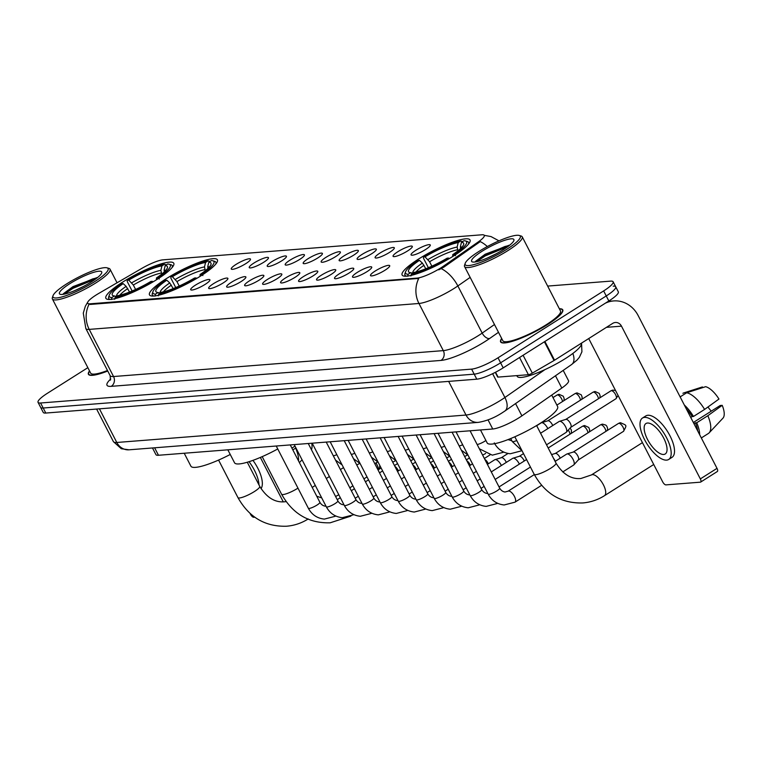 <?xml version="1.0" encoding="UTF-8"?>
<svg xmlns="http://www.w3.org/2000/svg" width="761" height="761" viewBox="0 0 761 761"><rect width="100%" height="100%" fill="white"/><g stroke="black" fill="none" stroke-linecap="round" stroke-linejoin="round"><path stroke-width="1.14" d="M200.647 276.005A38.212 7.353 -27.3 0 0 217.399 259.824A38.212 7.353 -27.3 0 0 166.24 278.707A38.212 7.353 -27.3 0 0 149.489 294.878A38.212 7.353 -27.3 0 0 200.647 276.005M157.023 279.43A38.212 7.353 -27.3 0 0 173.774 263.258A38.212 7.353 -27.3 0 0 122.626 282.131A38.212 7.353 -27.3 0 0 105.874 298.302A38.212 7.353 -27.3 0 0 157.023 279.43M453.28 256.153A38.212 7.353 -27.3 0 0 470.032 239.972A38.212 7.353 -27.3 0 0 418.873 258.854A38.212 7.353 -27.3 0 0 402.122 275.025A38.212 7.353 -27.3 0 0 453.28 256.153M415.801 250.312A10.816 2.083 152.7 0 1 425.561 245.508A10.816 2.083 152.7 0 1 430.326 245.223A10.816 2.083 152.7 0 1 425.542 249.541A10.816 2.083 152.7 0 1 411.235 255.068A10.816 2.083 152.7 0 1 415.801 250.312M397.822 251.72A10.816 2.083 152.7 0 1 407.573 246.925A10.816 2.083 152.7 0 1 412.348 246.631A10.816 2.083 152.7 0 1 407.554 250.959A10.816 2.083 152.7 0 1 393.256 256.486A10.816 2.083 152.7 0 1 397.822 251.72M379.844 253.137A10.816 2.083 152.7 0 1 389.594 248.333A10.816 2.083 152.7 0 1 394.36 248.048A10.816 2.083 152.7 0 1 389.575 252.367A10.816 2.083 152.7 0 1 375.278 257.893A10.816 2.083 152.7 0 1 379.844 253.137M361.856 254.545A10.816 2.083 152.7 0 1 371.615 249.751A10.816 2.083 152.7 0 1 376.381 249.456A10.816 2.083 152.7 0 1 371.596 253.784A10.816 2.083 152.7 0 1 357.299 259.311A10.816 2.083 152.7 0 1 361.856 254.545M343.877 255.962A10.816 2.083 152.7 0 1 353.637 251.159A10.816 2.083 152.7 0 1 358.402 250.873A10.816 2.083 152.7 0 1 353.618 255.192A10.816 2.083 152.7 0 1 339.32 260.719A10.816 2.083 152.7 0 1 343.877 255.962M325.898 257.37A10.816 2.083 152.7 0 1 335.658 252.576A10.816 2.083 152.7 0 1 340.424 252.281A10.816 2.083 152.7 0 1 335.639 256.609A10.816 2.083 152.7 0 1 321.342 262.136A10.816 2.083 152.7 0 1 325.898 257.37M307.92 258.788A10.816 2.083 152.7 0 1 317.679 253.984A10.816 2.083 152.7 0 1 322.445 253.698A10.816 2.083 152.7 0 1 317.66 258.017A10.816 2.083 152.7 0 1 303.354 263.544A10.816 2.083 152.7 0 1 307.92 258.788M289.941 260.195A10.816 2.083 152.7 0 1 299.691 255.401A10.816 2.083 152.7 0 1 304.467 255.106A10.816 2.083 152.7 0 1 299.672 259.434A10.816 2.083 152.7 0 1 285.375 264.961A10.816 2.083 152.7 0 1 289.941 260.195M271.962 261.613A10.816 2.083 152.7 0 1 281.713 256.809A10.816 2.083 152.7 0 1 286.478 256.524A10.816 2.083 152.7 0 1 281.694 260.842A10.816 2.083 152.7 0 1 267.396 266.369A10.816 2.083 152.7 0 1 271.962 261.613M253.974 263.021A10.816 2.083 152.7 0 1 263.734 258.226A10.816 2.083 152.7 0 1 268.5 257.931A10.816 2.083 152.7 0 1 263.715 262.26A10.816 2.083 152.7 0 1 249.418 267.786A10.816 2.083 152.7 0 1 253.974 263.021M235.996 264.438A10.816 2.083 152.7 0 1 245.755 259.634A10.816 2.083 152.7 0 1 250.521 259.349A10.816 2.083 152.7 0 1 245.736 263.667A10.816 2.083 152.7 0 1 231.439 269.194A10.816 2.083 152.7 0 1 235.996 264.438M375.23 271.011A10.816 2.083 152.7 0 1 384.99 266.207A10.816 2.083 152.7 0 1 389.756 265.912A10.816 2.083 152.7 0 1 384.971 270.241A10.816 2.083 152.7 0 1 370.674 275.767A10.816 2.083 152.7 0 1 375.23 271.011M357.251 272.419A10.816 2.083 152.7 0 1 367.011 267.625A10.816 2.083 152.7 0 1 371.777 267.33A10.816 2.083 152.7 0 1 366.992 271.658A10.816 2.083 152.7 0 1 352.685 277.175A10.816 2.083 152.7 0 1 357.251 272.419M339.273 273.836A10.816 2.083 152.7 0 1 349.023 269.033A10.816 2.083 152.7 0 1 353.798 268.747A10.816 2.083 152.7 0 1 349.004 273.066A10.816 2.083 152.7 0 1 334.707 278.593A10.816 2.083 152.7 0 1 339.273 273.836M321.294 275.244A10.816 2.083 152.7 0 1 331.045 270.45A10.816 2.083 152.7 0 1 335.81 270.155A10.816 2.083 152.7 0 1 331.025 274.483A10.816 2.083 152.7 0 1 316.728 280.01A10.816 2.083 152.7 0 1 321.294 275.244M303.306 276.662A10.816 2.083 152.7 0 1 313.066 271.858A10.816 2.083 152.7 0 1 317.832 271.572A10.816 2.083 152.7 0 1 313.047 275.891A10.816 2.083 152.7 0 1 298.75 281.418A10.816 2.083 152.7 0 1 303.306 276.662M285.327 278.069A10.816 2.083 152.7 0 1 295.087 273.275A10.816 2.083 152.7 0 1 299.853 272.98A10.816 2.083 152.7 0 1 295.068 277.308A10.816 2.083 152.7 0 1 280.771 282.835A10.816 2.083 152.7 0 1 285.327 278.069M267.349 279.487A10.816 2.083 152.7 0 1 277.109 274.683A10.816 2.083 152.7 0 1 281.874 274.398A10.816 2.083 152.7 0 1 277.09 278.716A10.816 2.083 152.7 0 1 262.792 284.243A10.816 2.083 152.7 0 1 267.349 279.487M249.37 280.895A10.816 2.083 152.7 0 1 259.13 276.1A10.816 2.083 152.7 0 1 263.896 275.805A10.816 2.083 152.7 0 1 259.111 280.134A10.816 2.083 152.7 0 1 244.804 285.66A10.816 2.083 152.7 0 1 249.37 280.895M231.392 282.312A10.816 2.083 152.7 0 1 241.142 277.508A10.816 2.083 152.7 0 1 245.917 277.223A10.816 2.083 152.7 0 1 241.123 281.541A10.816 2.083 152.7 0 1 226.826 287.068A10.816 2.083 152.7 0 1 231.392 282.312M213.413 283.72A10.816 2.083 152.7 0 1 223.163 278.926A10.816 2.083 152.7 0 1 227.929 278.631A10.816 2.083 152.7 0 1 223.144 282.959A10.816 2.083 152.7 0 1 208.847 288.486A10.816 2.083 152.7 0 1 213.413 283.72M195.425 285.137A10.816 2.083 152.7 0 1 205.185 280.333A10.816 2.083 152.7 0 1 209.95 280.048A10.816 2.083 152.7 0 1 205.166 284.367A10.816 2.083 152.7 0 1 190.868 289.893A10.816 2.083 152.7 0 1 195.425 285.137M563.207 370.388L568.543 380.728A21.631 4.166 152.7 0 1 561.808 388.053L521.913 415.858A21.631 4.166 152.7 0 1 519.164 417.675A21.631 4.166 152.7 0 1 492.748 429.004L158.469 455.268A21.631 4.166 152.7 0 1 155.929 454.631L152.485 447.972M443.302 266.274A19.463 3.748 152.7 0 1 440.828 267.92A19.463 3.748 152.7 0 1 417.057 278.107L89.903 303.82A19.463 3.748 152.7 0 1 87.62 303.239A19.463 3.748 152.7 0 1 98.892 293.337L141.822 268.386A19.463 3.748 152.7 0 1 162.854 259.853L481.989 234.778A19.463 3.748 152.7 0 1 484.281 235.358A19.463 3.748 152.7 0 1 478.222 241.95L443.302 266.274L443.777 267.187L438.774 269.841M501.699 338.512A34.968 6.735 -27.3 0 0 500.614 341.908A34.968 6.735 -27.3 0 0 547.425 324.633A34.968 6.735 -27.3 0 0 562.75 309.832A34.968 6.735 -27.3 0 0 559.354 308.757M470.146 277.385L457.846 285.946A28.832 5.555 152.7 0 1 454.184 288.381A28.832 5.555 152.7 0 1 418.959 303.477A25.227 22.516 -94.5 0 1 418.788 278.412L90.226 304.438L87.715 303.42M87.848 367.677L47.534 393.199A21.631 4.166 -27.3 0 0 38.05 402.35L40.647 407.382A21.631 4.166 -27.3 0 0 43.187 408.02L474.189 374.155A21.631 4.166 -27.3 0 0 500.605 362.826L606.241 295.953A21.631 4.166 -27.3 0 0 615.725 286.802A21.631 4.166 -27.3 0 0 613.185 286.155M487.344 246.535A25.227 14.059 -124.9 0 0 480.258 241.598L443.777 267.187M89.522 370.902A34.968 6.735 -27.3 0 0 88.428 374.288A34.968 6.735 -27.3 0 0 107.758 371.016M38.05 402.35A21.631 4.166 -27.3 0 0 40.59 402.997L471.601 369.123A21.631 4.166 -27.3 0 0 498.017 357.803L603.644 290.921A21.631 4.166 -27.3 0 0 613.128 281.77A21.631 4.166 -27.3 0 0 610.588 281.132L547.654 286.079M608.838 300.985A21.631 4.166 -27.3 0 0 618.322 291.824L615.725 286.802A21.631 4.166 -27.3 0 1 606.241 295.953L500.605 362.826A21.631 4.166 -27.3 0 1 474.189 374.155L43.187 408.02A21.631 4.166 -27.3 0 1 40.647 407.382L43.244 412.414A21.631 4.166 -27.3 0 0 45.784 413.052L476.786 379.178A21.631 4.166 -27.3 0 0 503.202 367.858L608.838 300.985L603.644 290.921M495.563 372.224L498.075 377.095L528.419 374.707L519.544 357.508M605.328 303.201A28.832 25.731 -94.5 0 1 613.67 300.928A28.832 25.731 -94.5 0 1 638.175 315.596L717.014 468.348A3.605 1.474 57.7 0 1 717.319 471.525A3.605 1.474 57.7 0 1 717.014 471.62M588.719 338.559L662.688 481.865A3.605 1.474 -122.3 0 0 665.932 484.881L700.339 482.179A3.605 1.474 -122.3 0 0 700.643 482.084A3.605 1.474 -122.3 0 0 700.339 478.907L621.49 326.155A7.21 6.43 85.5 0 0 615.364 322.483A7.21 6.43 85.5 0 0 612.691 323.387L554.55 360.191A3.605 0.694 152.7 0 1 554.046 360.495L532.32 373.128A3.605 0.694 152.7 0 1 528.419 374.707M498.075 377.095A3.605 0.694 152.7 0 1 497.656 376.99L495.268 372.376M663.706 454.469A18.026 7.363 -122.3 0 0 665.238 453.975A18.026 7.363 -122.3 0 0 662.802 436.453A18.026 7.363 -122.3 0 0 647.487 423.03A18.026 7.363 -122.3 0 0 645.956 423.525A18.026 7.363 -122.3 0 0 648.391 441.047A18.026 7.363 -122.3 0 0 663.706 454.469M701.328 437.955L708.348 433.504A23.791 9.722 -122.3 0 0 709.138 432.857L722.95 418.17A18.74 7.658 -122.3 0 0 722.208 405.337L720.21 405.499L693.347 422.498M668.71 459.463L672.039 457.342A24.514 10.017 -122.3 0 0 668.729 433.504A24.514 10.017 -122.3 0 0 647.896 415.268A24.514 10.017 -122.3 0 0 645.823 415.925L642.484 418.036A24.514 10.017 -122.3 0 0 645.794 441.875A24.514 10.017 -122.3 0 0 666.626 460.12A24.514 10.017 -122.3 0 0 668.71 459.463A24.514 10.017 -122.3 0 0 665.399 435.615A24.514 10.017 -122.3 0 0 644.567 417.38A24.514 10.017 -122.3 0 0 642.484 418.036M680.144 396.9L686.66 392.771L705.647 386.683A18.74 7.658 -122.3 0 1 718.964 399.049L704.591 409.428L693.471 416.467L692.158 416.571A20.908 8.542 -122.3 0 0 686.279 408.8M693.471 416.467A23.791 9.722 -122.3 0 0 684.329 405.014M704.591 409.428A23.791 9.722 -122.3 0 0 686.66 392.771M683.416 393.028L682.902 393.304A23.791 9.722 -122.3 0 1 683.416 393.028L702.403 386.94L702.745 387.606M707.977 406.983A14.421 5.888 -122.3 0 0 711.316 411.13M697.694 430.916A20.908 8.542 -122.3 0 0 695.402 422.859L696.715 422.755L707.835 415.715L722.208 405.337M693.994 423.753L695.402 422.859M692.158 416.571L690.75 417.466M699.644 434.702A23.791 9.722 -122.3 0 0 696.715 422.755M709.138 432.857A23.791 9.722 -122.3 0 0 707.835 415.715M478.793 251.53A31.001 5.964 -27.3 0 0 465.199 263.335A31.001 5.964 -27.3 0 0 477.794 263.411A31.001 5.964 -27.3 0 0 506.702 249.332A31.001 5.964 -27.3 0 0 519.221 235.453A31.001 5.964 -27.3 0 0 478.793 251.53M465.199 263.335L464.562 265.189A32.438 6.25 -27.3 0 0 464.571 266.569A32.438 6.25 -27.3 0 0 507.996 250.54A32.438 6.25 -27.3 0 0 522.227 236.814A32.438 6.25 -27.3 0 0 521.104 236.015L519.221 235.453M464.571 266.569L502.85 340.747A32.438 6.25 -27.3 0 0 546.284 324.719A32.438 6.25 -27.3 0 0 560.505 310.992L522.227 236.814M501.794 338.683A34.606 6.659 -27.3 0 0 500.928 341.737A34.606 6.659 -27.3 0 0 547.264 324.643A34.606 6.659 -27.3 0 0 562.427 309.993A34.606 6.659 -27.3 0 0 559.449 308.928M516.795 375.62L517.176 376.343A36.043 6.944 -27.3 0 0 565.433 358.536A36.043 6.944 -27.3 0 0 581.242 343.297M487.696 257.893L496.067 253.86M503.459 249.589A23.791 4.576 -27.3 0 0 513.894 240.524A23.791 4.576 -27.3 0 0 504.21 240.476A23.791 4.576 -27.3 0 0 482.036 251.273A23.791 4.576 -27.3 0 0 472.419 261.927A23.791 4.576 -27.3 0 0 503.459 249.589M509.423 245.128L485.185 254.212L475.549 261.327M476.51 261.727L485.28 255.877L507.825 246.621M475.302 261.755L484.881 255.087L505 246.478L509.366 245.442M428.376 267.71L423.497 258.255L423.497 256.952A34.312 6.611 -27.3 0 1 460.776 240.971L458.198 242.597A31.001 5.964 -27.3 0 0 424.999 256.828L429.575 261.746L431.868 266.179M457.979 250.807L457.133 247.059L458.198 242.597M480.476 429.965L487.154 442.902A39.648 7.629 -27.3 0 0 540.234 423.316A39.648 7.629 -27.3 0 0 557.623 406.526L551.715 395.092M425.818 268.757L422.393 263.087L419.435 260.348L417.932 260.471A34.312 6.611 -27.3 0 0 405.584 271.782L404.947 273.637A35.757 6.887 -27.3 0 0 404.957 275.159A35.757 6.887 -27.3 0 0 406.659 276.148M460.776 240.971L462.593 241.618M468.319 244.329A35.757 6.887 -27.3 0 0 468.5 242.359A35.757 6.887 -27.3 0 0 467.264 241.475L465.39 240.914A34.312 6.611 -27.3 0 0 464.02 240.714L461.442 242.34L460.376 246.802L460.7 249.541M405.584 271.782A34.312 6.611 -27.3 0 0 408.134 274.293L407.668 276.253M455.525 255.744L454.222 254.535A34.312 6.611 -27.3 0 0 465.39 240.914M419.435 260.348A31.001 5.964 -27.3 0 0 409.608 272.486A31.001 5.964 -27.3 0 0 410.712 272.657L408.134 274.293M424.999 256.828L423.497 256.952M454.222 254.535L452.719 254.65A31.001 5.964 -27.3 0 0 463.63 244.604A31.001 5.964 -27.3 0 0 461.442 242.34M410.712 272.657L412.624 273.256M452.709 256.505L452.719 254.65M449.266 258.607L448.667 258.055A34.312 6.611 -27.3 0 1 411.387 274.036L410.911 275.996M411.387 274.036L413.955 272.409A31.001 5.964 -27.3 0 0 447.164 258.169L448.667 258.055M175.743 287.563L170.854 278.107L170.864 276.804A34.312 6.611 -27.3 0 1 208.143 260.823L205.565 262.45A31.001 5.964 -27.3 0 0 172.367 276.681L176.942 281.599L179.235 286.031M205.346 270.659L204.5 266.911L205.565 262.45M227.843 449.818L234.521 462.755A39.648 7.629 -27.3 0 0 277.746 448.961M173.185 288.609L169.76 282.94L166.802 280.2L165.299 280.324A34.312 6.611 -27.3 0 0 152.951 291.634L152.314 293.489A35.757 6.887 -27.3 0 0 152.324 295.011A35.757 6.887 -27.3 0 0 154.026 296M208.143 260.823L209.96 261.47M215.686 264.181A35.757 6.887 -27.3 0 0 215.867 262.212A35.757 6.887 -27.3 0 0 214.631 261.327L212.757 260.766A34.312 6.611 -27.3 0 0 211.387 260.566L208.809 262.193L207.743 266.654L208.067 269.394M152.951 291.634A34.312 6.611 -27.3 0 0 155.501 294.146L155.035 296.105M202.892 275.587L201.589 274.388A34.312 6.611 -27.3 0 0 212.757 260.766M166.802 280.2A31.001 5.964 -27.3 0 0 156.975 292.338A31.001 5.964 -27.3 0 0 158.079 292.509L155.501 294.146M172.367 276.681L170.864 276.804M201.589 274.388L200.086 274.502A31.001 5.964 -27.3 0 0 210.997 264.447A31.001 5.964 -27.3 0 0 208.809 262.193M158.079 292.509L159.991 293.099M200.076 276.357L200.086 274.502M196.633 278.459L196.034 277.908A34.312 6.611 -27.3 0 1 158.754 293.889L158.278 295.848M158.754 293.889L161.322 292.253A31.001 5.964 -27.3 0 0 194.531 278.022L196.034 277.908M132.119 290.987L127.239 281.532L127.239 280.229A34.312 6.611 -27.3 0 1 164.519 264.248L161.95 265.874A31.001 5.964 -27.3 0 0 128.742 280.105L133.327 285.033L135.61 289.456M161.722 274.093L160.875 270.336L161.95 265.874M184.219 453.242L190.897 466.179A39.648 7.629 -27.3 0 0 230.241 454.469M129.57 292.034L126.136 286.364L123.187 283.625L121.684 283.748A34.312 6.611 -27.3 0 0 109.327 295.059L108.699 296.923A35.757 6.887 -27.3 0 0 108.699 298.436A35.757 6.887 -27.3 0 0 110.412 299.434M164.519 264.248L166.336 264.895M172.072 267.606A35.757 6.887 -27.3 0 0 172.252 265.637A35.757 6.887 -27.3 0 0 171.016 264.752L169.132 264.2A34.312 6.611 -27.3 0 0 167.762 263.991L165.194 265.618L164.119 270.079L164.452 272.819M109.327 295.059A34.312 6.611 -27.3 0 0 111.886 297.57L111.42 299.53M159.268 279.021L157.965 277.813A34.312 6.611 -27.3 0 0 169.132 264.2M123.187 283.625A31.001 5.964 -27.3 0 0 113.351 295.763A31.001 5.964 -27.3 0 0 114.454 295.943L111.886 297.57M128.742 280.105L127.239 280.229M157.965 277.813L156.471 277.927A31.001 5.964 -27.3 0 0 167.372 267.882A31.001 5.964 -27.3 0 0 165.194 265.618M114.454 295.943L116.366 296.533M156.462 279.782L156.471 277.927M153.009 281.893L152.409 281.332A34.312 6.611 -27.3 0 1 115.13 297.313L114.664 299.282M115.13 297.313L117.708 295.687A31.001 5.964 -27.3 0 0 150.906 281.446L152.409 281.332M378.693 469.518A12.252 5.004 -122.3 0 0 376.029 462.964M555.111 461.404L566.66 454.098A6.488 2.654 57.7 0 1 566.926 453.975A6.488 2.654 57.7 0 1 567.211 453.927A6.488 2.654 57.7 0 1 573.052 459.349A6.488 2.654 57.7 0 1 573.832 464.876A6.488 2.654 57.7 0 1 573.604 465.066L562.731 471.944M573.185 452.101A4.69 1.912 57.7 0 1 573.375 452.015A4.69 1.912 57.7 0 1 573.575 451.977A4.69 1.912 57.7 0 1 577.799 455.896A4.69 1.912 57.7 0 1 578.36 459.882A4.69 1.912 57.7 0 1 578.198 460.025M555.197 453.518A4.69 1.912 57.7 0 1 555.397 453.423A4.69 1.912 57.7 0 1 555.597 453.385A4.69 1.912 57.7 0 1 559.82 457.313A4.69 1.912 57.7 0 1 560.22 458.179M553.561 458.388A6.488 2.654 57.7 0 1 555.073 460.766A6.488 2.654 57.7 0 1 555.321 461.28M491.292 471.906L512.714 458.341A6.488 2.654 57.7 0 1 512.99 458.217A6.488 2.654 57.7 0 1 513.266 458.16A6.488 2.654 57.7 0 1 519.107 463.592A6.488 2.654 57.7 0 1 519.363 464.105M519.24 456.343A4.69 1.912 57.7 0 1 519.44 456.248A4.69 1.912 57.7 0 1 519.639 456.22A4.69 1.912 57.7 0 1 523.853 460.139A4.69 1.912 57.7 0 1 524.253 461.004M487.411 464.391L494.736 459.749A6.488 2.654 57.7 0 1 495.011 459.625A6.488 2.654 57.7 0 1 495.287 459.577A6.488 2.654 57.7 0 1 501.128 465.009A6.488 2.654 57.7 0 1 501.385 465.513M501.261 457.751A4.69 1.912 57.7 0 1 501.461 457.665A4.69 1.912 57.7 0 1 501.661 457.627A4.69 1.912 57.7 0 1 505.875 461.546A4.69 1.912 57.7 0 1 506.274 462.422M484.833 459.387A4.69 1.912 57.7 0 1 487.896 462.964A4.69 1.912 57.7 0 1 488.296 463.83M466.854 460.805A4.69 1.912 57.7 0 1 469.918 464.372A4.69 1.912 57.7 0 1 470.317 465.247M448.866 462.212A4.69 1.912 57.7 0 1 451.939 465.789A4.69 1.912 57.7 0 1 452.338 466.655M430.888 463.63A4.69 1.912 57.7 0 1 433.96 467.197A4.69 1.912 57.7 0 1 434.35 468.072M412.909 465.038A4.69 1.912 57.7 0 1 415.972 468.614A4.69 1.912 57.7 0 1 416.372 469.48M394.93 466.455A4.69 1.912 57.7 0 1 397.993 470.022A4.69 1.912 57.7 0 1 398.393 470.897M540.576 433.228L559.164 421.461A6.488 2.654 57.7 0 1 559.44 421.337A6.488 2.654 57.7 0 1 559.716 421.28A6.488 2.654 57.7 0 1 565.556 426.712A6.488 2.654 57.7 0 1 566.336 432.229A6.488 2.654 57.7 0 1 566.108 432.419L546.55 444.805M565.689 419.463A4.69 1.912 57.7 0 1 565.889 419.378A4.69 1.912 57.7 0 1 566.089 419.34A4.69 1.912 57.7 0 1 570.303 423.259A4.69 1.912 57.7 0 1 570.864 427.244A4.69 1.912 57.7 0 1 570.702 427.378M536.695 425.713L541.185 422.869A6.488 2.654 57.7 0 1 541.461 422.745A6.488 2.654 57.7 0 1 541.737 422.697A6.488 2.654 57.7 0 1 547.578 428.129A6.488 2.654 57.7 0 1 547.825 428.633M547.711 420.871A4.69 1.912 57.7 0 1 547.91 420.785A4.69 1.912 57.7 0 1 548.11 420.747A4.69 1.912 57.7 0 1 552.324 424.667A4.69 1.912 57.7 0 1 552.724 425.542M250.084 513.447L250.502 514.255A3.605 1.474 -122.3 0 0 253.746 517.271L254.745 517.195M283.273 501.851L260.348 457.437M295.002 446.136L291.901 448.096M261.023 488.648A24.514 10.017 -122.3 0 0 252.956 460.357M258.997 484.957A24.514 10.017 -122.3 0 0 249.037 461.699M298.54 460.957A23.791 9.722 -122.3 0 0 295.649 448.105L295.915 447.915M292.833 449.894L295.649 448.105M311.401 449.627A18.74 7.658 -122.3 0 0 311.725 443.225M66.607 283.92A31.001 5.964 -27.3 0 0 53.013 295.725A31.001 5.964 -27.3 0 0 65.617 295.801A31.001 5.964 -27.3 0 0 94.516 281.722A31.001 5.964 -27.3 0 0 107.035 267.834A31.001 5.964 -27.3 0 0 66.607 283.92M53.013 295.725L52.385 297.58A32.438 6.25 -27.3 0 0 52.385 298.959A32.438 6.25 -27.3 0 0 95.819 282.93A32.438 6.25 -27.3 0 0 110.041 269.194A32.438 6.25 -27.3 0 0 108.918 268.395L107.035 267.834M52.385 298.959L90.673 373.137A32.438 6.25 -27.3 0 0 107.501 370.521M89.608 371.073A34.606 6.659 -27.3 0 0 88.752 374.127A34.606 6.659 -27.3 0 0 107.72 370.949M75.52 290.283L83.891 286.25M91.272 281.979A23.791 4.576 -27.3 0 0 101.708 272.914A23.791 4.576 -27.3 0 0 92.024 272.866A23.791 4.576 -27.3 0 0 69.85 283.663A23.791 4.576 -27.3 0 0 60.233 294.317A23.791 4.576 -27.3 0 0 91.272 281.979M97.237 277.518L73.008 286.602L63.363 293.717M64.324 294.117L73.104 288.267L95.639 279.011M63.115 294.136L72.695 287.477L92.813 278.868L97.18 277.832M515.568 403.577L521.913 415.858M89.903 303.82L90.226 304.438M417.057 278.107L417.38 278.726M488.048 419.891L492.748 429.004M555.473 375.772L561.808 388.053M154.616 447.801L158.469 455.268M498.503 332.31L489.589 338.521A36.043 6.944 152.7 0 1 440.98 360.429L111.239 386.341A7.21 6.43 85.5 0 0 113.551 376.533L443.302 350.621A28.832 5.555 -27.3 0 0 478.517 335.525A28.832 5.555 -27.3 0 0 482.179 333.099L494.479 324.528M111.239 386.341A36.043 6.944 152.7 0 1 110.773 378.93M110.164 375.687A28.832 5.555 -27.3 0 0 113.551 376.533L89.218 329.389A28.832 5.555 152.7 0 1 85.831 328.533L110.164 375.687L110.44 380.129M441.247 268.652A25.227 14.059 -124.9 0 1 457.846 285.946L482.179 333.099A7.21 4.014 55.1 0 0 489.589 338.521M89.037 304.324A25.227 22.516 85.5 0 0 89.218 329.389L418.959 303.477L443.302 350.621A7.21 6.43 85.5 0 1 440.98 360.429M40.59 402.997L45.784 413.052M471.601 369.123L476.786 379.178M498.017 357.803L503.202 367.858M99.434 408.838L116.794 442.474A14.421 12.861 85.5 0 0 129.047 449.808L121.303 448.733L113.408 441.627A28.832 5.555 -27.3 0 0 116.794 442.474L466.017 415.04A28.832 5.555 -27.3 0 0 501.242 399.934A28.832 5.555 -27.3 0 0 504.904 397.508L492.614 373.699M448.657 381.394L466.017 415.04A14.421 12.861 85.5 0 0 478.269 422.374L129.047 449.808M581.547 343.106L581.918 351.81L579.387 357.28L577.038 360.077L571.654 364.5L504.819 411.064A14.421 8.038 -124.9 0 0 504.904 397.508L544.943 369.618M571.654 364.5A14.421 8.038 -124.9 0 0 572.852 353.446M606.45 327.335L621.49 326.155M544.895 341.47L554.55 360.191M700.339 478.907L717.014 468.348M554.046 360.495L544.391 341.784M523.092 355.263L532.32 373.128M534.203 474.341C545.285 494.032 561.485 503.563 582.802 502.945C590.574 502.298 597.794 499.882 604.481 495.677A12.252 5.004 57.7 0 0 602.826 483.758A12.252 5.004 57.7 0 0 592.41 474.636A12.252 5.004 57.7 0 0 591.364 474.969L580.881 478.507C571.226 479.43 562.921 474.293 555.987 463.097A12.252 2.359 152.7 0 1 550.612 468.291A12.252 2.359 152.7 0 1 535.649 474.702A12.252 2.359 152.7 0 1 534.203 474.341L514.826 436.785M457.456 249.798A26.673 5.137 -27.3 0 0 429.575 261.746M422.393 263.087A27.729 5.337 -27.3 0 0 412.909 273.066M457.133 247.059A27.729 5.337 -27.3 0 0 427.948 259.568M461.86 247.249A27.729 5.337 -27.3 0 0 460.376 246.802M424.02 265.266A26.673 5.137 -27.3 0 0 416.02 271.981M297.97 488.143A12.252 2.359 152.7 0 1 283.016 494.555A12.252 2.359 152.7 0 1 281.57 494.193L262.193 456.638M335.591 496.495L338.731 494.821A12.252 5.004 57.7 0 1 338.816 494.774M204.823 269.651A26.673 5.137 -27.3 0 0 176.942 281.599M169.76 282.94A27.729 5.337 -27.3 0 0 160.276 292.918M204.5 266.911A27.729 5.337 -27.3 0 0 175.315 279.42M209.227 267.101A27.729 5.337 -27.3 0 0 207.743 266.654M171.387 285.118A26.673 5.137 -27.3 0 0 163.387 291.834M286.146 501.613L284.633 501.784C274.968 502.707 266.673 497.58 259.739 486.384A12.252 2.359 152.7 0 1 254.364 491.568A12.252 2.359 152.7 0 1 239.392 497.979A12.252 2.359 152.7 0 1 237.955 497.618L218.569 460.072M161.208 273.075A26.673 5.137 -27.3 0 0 133.327 285.033M126.136 286.364A27.729 5.337 -27.3 0 0 116.652 296.352M160.875 270.336A27.729 5.337 -27.3 0 0 131.701 282.845M165.603 270.526A27.729 5.337 -27.3 0 0 164.119 270.079M127.762 288.552A26.673 5.137 -27.3 0 0 119.762 295.258M618.836 423.325A4.69 1.912 57.7 0 1 622.821 426.816A4.69 1.912 57.7 0 1 623.449 431.373C627.311 424.495 626.664 425.618 620.576 422.736A4.69 4.186 85.5 0 0 618.836 423.325A4.69 1.912 57.7 0 0 618.436 423.449L573.271 452.044M470.07 430.783L499.682 488.172A6.488 1.246 152.7 0 1 496.838 490.921A6.488 1.246 152.7 0 1 488.743 494.327A6.488 1.246 152.7 0 1 488.153 494.127L456.029 431.887M499.682 488.172C500.966 490.369 502.726 491.654 504.962 492.015L508.063 491.197A6.488 2.654 57.7 0 1 508.605 491.026A6.488 2.654 57.7 0 1 508.795 491.016A6.488 2.654 57.7 0 1 514.227 496.029A6.488 2.654 57.7 0 1 514.997 502.165L504.172 504.971C497.009 504.229 491.673 500.614 488.153 494.127M607.354 430.469L607.62 428.338L606.736 426.046L605.804 425.095L602.598 424.153A4.69 4.186 85.5 0 0 600.857 424.743A4.69 1.912 57.7 0 1 604.006 426.969A4.69 1.912 57.7 0 1 605.937 431.363M452.082 432.2L481.703 489.589A6.488 1.246 152.7 0 1 478.859 492.329A6.488 1.246 152.7 0 1 470.764 495.734A6.488 1.246 152.7 0 1 470.174 495.535L438.051 433.304M555.292 453.461L600.458 424.866A4.69 1.912 57.7 0 1 600.857 424.743M497.38 503.202A6.488 2.654 57.7 0 1 497.019 503.573L486.193 506.388C479.03 505.637 473.694 502.022 470.174 495.535M589.375 431.887L589.642 429.746L588.757 427.454L584.619 425.57A4.69 4.186 85.5 0 0 582.878 426.15A4.69 1.912 57.7 0 1 586.027 428.386A4.69 1.912 57.7 0 1 587.958 432.781M434.103 433.608L463.725 490.997A6.488 1.246 152.7 0 1 460.881 493.746A6.488 1.246 152.7 0 1 452.785 497.152A6.488 1.246 152.7 0 1 452.196 496.952L420.072 434.712M548.186 447.991L582.479 426.274A4.69 1.912 57.7 0 1 582.878 426.15M479.401 504.619A6.488 2.654 57.7 0 1 479.04 504.99L468.215 507.796C461.052 507.054 455.706 503.44 452.196 496.952M568.267 430.098A4.69 1.912 57.7 0 1 569.979 434.189M416.124 435.026L445.746 492.415A6.488 1.246 152.7 0 1 442.902 495.154A6.488 1.246 152.7 0 1 434.807 498.56A6.488 1.246 152.7 0 1 434.217 498.36L402.093 436.129M461.423 506.027A6.488 2.654 57.7 0 1 461.061 506.398L450.227 509.214C443.064 508.462 437.727 504.847 434.217 498.36M398.146 436.434L427.768 493.822A6.488 1.246 152.7 0 1 424.923 496.572A6.488 1.246 152.7 0 1 416.819 499.977A6.488 1.246 152.7 0 1 416.238 499.777L384.115 437.537M443.444 507.444A6.488 2.654 57.7 0 1 443.083 507.815L432.248 510.621C425.085 509.88 419.749 506.265 416.238 499.777M380.167 437.851L409.789 495.24A6.488 1.246 152.7 0 1 406.945 497.979A6.488 1.246 152.7 0 1 398.84 501.385A6.488 1.246 152.7 0 1 398.25 501.185L366.127 438.954M425.466 508.862A6.488 2.654 57.7 0 1 425.095 509.223L414.269 512.039C407.106 511.287 401.77 507.673 398.25 501.185M362.188 439.259L391.801 496.648A6.488 1.246 152.7 0 1 388.957 499.397A6.488 1.246 152.7 0 1 380.861 502.802A6.488 1.246 152.7 0 1 380.272 502.602L348.148 440.362M407.477 510.27A6.488 2.654 57.7 0 1 407.116 510.641L396.291 513.447C389.128 512.705 383.791 509.09 380.272 502.602M344.2 440.676L373.822 498.065A6.488 1.246 152.7 0 1 370.978 500.805A6.488 1.246 152.7 0 1 362.883 504.21A6.488 1.246 152.7 0 1 362.293 504.01L330.169 441.78M389.499 511.687A6.488 2.654 57.7 0 1 389.137 512.048L378.312 514.864C371.149 514.113 365.813 510.498 362.293 504.01M326.222 442.084L355.844 499.473A6.488 1.246 152.7 0 1 352.999 502.222A6.488 1.246 152.7 0 1 344.904 505.627A6.488 1.246 152.7 0 1 344.314 505.428L312.191 443.187M371.52 513.095A6.488 2.654 57.7 0 1 371.159 513.466L360.324 516.272C353.171 515.53 347.825 511.915 344.314 505.428M308.243 443.501L337.865 500.89A6.488 1.246 152.7 0 1 335.021 503.63A6.488 1.246 152.7 0 1 326.916 507.035A6.488 1.246 152.7 0 1 326.336 506.836L294.212 444.605M353.542 514.512A6.488 2.654 57.7 0 1 353.18 514.883L342.345 517.689C335.182 516.938 329.846 513.323 326.336 506.836M290.264 444.909L319.886 502.298A6.488 1.246 152.7 0 1 317.042 505.047A6.488 1.246 152.7 0 1 308.937 508.453A6.488 1.246 152.7 0 1 308.348 508.253L276.233 446.013M335.563 515.92A6.488 2.654 57.7 0 1 335.201 516.291L324.367 519.097C317.204 518.355 311.867 514.74 308.348 508.253M615.582 390.593L613.081 390.098A4.69 4.186 85.5 0 0 611.34 390.688A4.69 1.912 57.7 0 1 615.326 394.169A4.69 1.912 57.7 0 1 615.963 398.726L618.084 395.454M516.738 440.505A6.488 1.246 152.7 0 1 512.828 441.694A6.488 1.246 152.7 0 1 512.239 441.494L522.084 450.854M565.784 419.406L610.95 390.812A4.69 1.912 57.7 0 1 611.34 390.688M599.858 397.832L600.134 395.691L599.24 393.399L595.102 391.515A4.69 4.186 85.5 0 0 593.361 392.096A4.69 1.912 57.7 0 1 596.51 394.331A4.69 1.912 57.7 0 1 598.45 398.726M521.466 450.569A6.488 2.654 57.7 0 1 521.104 450.94L510.279 453.756C503.116 453.004 497.78 449.39 494.26 442.902M547.796 420.814L592.962 392.229A4.69 1.912 57.7 0 1 593.361 392.096M581.88 399.24L582.155 397.109L581.261 394.816L577.123 392.923A4.69 4.186 85.5 0 0 575.383 393.513A4.69 1.912 57.7 0 1 578.531 395.739A4.69 1.912 57.7 0 1 580.462 400.134M485.908 440.486A6.488 1.246 152.7 0 1 484.966 441.114A6.488 1.246 152.7 0 1 477.147 444.5M503.487 451.986A6.488 2.654 57.7 0 1 503.126 452.357L492.3 455.164L479.354 448.771M556.881 405.099L574.983 393.637A4.69 1.912 57.7 0 1 575.383 393.513M563.901 400.657L564.167 398.517L563.283 396.224L559.145 394.341A4.69 4.186 85.5 0 0 557.404 394.921A4.69 1.912 57.7 0 1 560.553 397.156A4.69 1.912 57.7 0 1 562.484 401.551M462.688 444.785A6.488 1.246 152.7 0 1 459.168 445.908M485.508 453.394A6.488 2.654 57.7 0 1 485.147 453.765L482.617 455.107M553 397.584L557.004 395.054A4.69 1.912 57.7 0 1 557.404 394.921M444.709 446.203A6.488 1.246 152.7 0 1 441.18 447.325M467.53 454.812A6.488 2.654 57.7 0 1 467.168 455.183L464.638 456.524M426.731 447.611A6.488 1.246 152.7 0 1 423.202 448.733M449.551 456.22A6.488 2.654 57.7 0 1 449.19 456.59L446.659 457.932M408.752 449.028A6.488 1.246 152.7 0 1 405.223 450.151M431.563 457.637A6.488 2.654 57.7 0 1 431.202 458.008L428.681 459.349M390.774 450.436A6.488 1.246 152.7 0 1 387.244 451.558M413.584 459.054A6.488 2.654 57.7 0 1 413.223 459.416L410.702 460.757M372.795 451.853A6.488 1.246 152.7 0 1 369.266 452.976M395.606 460.462A6.488 2.654 57.7 0 1 395.244 460.833L392.724 462.174M354.807 453.271A6.488 1.246 152.7 0 1 351.287 454.393M377.627 461.879A6.488 2.654 57.7 0 1 377.266 462.241L374.735 463.582M336.828 454.678A6.488 1.246 152.7 0 1 333.299 455.801M359.649 463.287A6.488 2.654 57.7 0 1 359.287 463.658L356.757 465M87.838 301.936L85.337 306.236L83.282 313.113L85.831 328.533M484.262 235.33L491.026 236.576L498.978 240.857M613.128 281.77L615.725 286.802M504.819 411.064L502.46 412.624C494.555 417.789 486.488 421.033 478.269 422.374M113.408 441.627L96.599 409.057M608.258 301.346L613.67 300.928M717.319 471.525L700.643 482.084M501.375 342.593L500.928 341.737M562.874 310.849L562.427 309.993M591.364 474.969L642.436 442.636M405.489 276.205L404.957 275.159M469.042 243.406L468.5 242.359M604.481 495.677L653.728 464.495M536.61 425.551L555.987 463.097M281.57 494.193C292.652 513.884 308.852 523.416 330.169 522.797L350.916 516.101M321.722 497.913L316.747 496.229M349.822 487.801L352.914 485.841M363.92 478.869L367.011 476.909M378.017 469.946L381.118 467.986M152.856 296.058L152.324 295.011M216.409 263.258L215.867 262.212M237.955 497.618C249.028 517.309 265.228 526.84 286.555 526.222C294.317 525.585 301.546 523.159 308.224 518.954M312.21 487.421L315.301 485.461M326.307 478.498L329.399 476.538M340.405 469.566L343.506 467.606M109.242 299.482L108.699 298.436M172.785 266.683L172.252 265.637M247.277 462.231L259.739 486.384M379.796 465.428L379.349 469.099M508.063 491.197L534.327 474.569M573.375 452.015L566.926 453.975M514.997 502.165L541.604 485.318M578.36 459.882L573.832 464.876M623.449 431.373L578.284 459.967M618.436 423.449L620.576 422.736M487.791 493.413L486.983 493.432C484.747 493.061 482.988 491.777 481.703 489.589M499.045 486.935L530.446 467.054M555.397 453.423L551.592 454.583M497.019 503.573L497.513 503.268M600.458 424.866L602.598 424.153M469.813 494.831L469.004 494.85C466.769 494.479 465.009 493.195 463.725 490.997M481.066 488.343L484.158 486.384M495.173 479.42L526.564 459.539M479.04 504.99L479.525 504.676M582.479 426.274L584.619 425.57M571.387 433.294L571.378 429.975L570.075 428.11M451.834 496.239L451.026 496.258C448.781 495.887 447.021 494.602 445.746 492.415M463.088 489.761L466.179 487.801M477.185 480.828L480.286 478.869M519.44 456.248L512.99 458.217M523.52 453.632L519.335 456.286M461.061 506.398L461.546 506.094M433.846 497.656L433.038 497.675C430.802 497.304 429.042 496.02 427.768 493.822M445.109 491.168L448.2 489.209M459.206 482.246L462.308 480.286M473.313 473.313L476.405 471.354M501.461 457.665L495.011 459.625M508.025 453.47L501.347 457.694M443.083 507.815L443.568 507.501M415.867 499.064L415.059 499.083C412.823 498.712 411.064 497.437 409.789 495.24M427.13 492.586L430.222 490.626M441.228 483.654L444.319 481.694M455.325 474.731L458.426 472.771M469.432 465.799L472.524 463.839M490.046 454.888L484.367 458.483M425.095 509.223L425.589 508.919M397.889 500.481L397.08 500.5C394.845 500.129 393.085 498.845 391.801 496.648M409.142 493.994L412.243 492.034M423.249 485.071L426.341 483.111M437.347 476.139L440.448 474.179M451.454 467.216L454.545 465.256M469.48 457.932L466.379 459.891M407.116 510.641L407.611 510.327M379.91 501.899L379.102 501.908C376.866 501.537 375.106 500.262 373.822 498.065M391.164 495.411L394.265 493.451M405.271 486.479L408.362 484.519M419.368 477.556L422.46 475.596M433.475 468.624L436.567 466.664M451.501 459.349L448.4 461.309M389.137 512.048L389.622 511.744M361.932 503.306L361.123 503.325C358.878 502.954 357.128 501.67 355.844 499.473M373.185 496.828L376.276 494.869M387.282 487.896L390.383 485.937M401.389 478.973L404.481 477.014M415.487 470.041L418.588 468.082M433.513 460.766L430.422 462.717M371.159 513.466L371.644 513.152M343.943 504.724L343.144 504.733C340.899 504.362 339.14 503.088 337.865 500.89M355.206 498.236L358.298 496.277M369.304 489.313L372.405 487.354M383.411 480.381L386.502 478.422M397.508 471.459L400.609 469.499M415.535 462.174L412.443 464.134M353.18 514.883L353.665 514.569M325.965 506.132L325.156 506.151C322.921 505.78 321.161 504.495 319.886 502.298M337.228 499.654L340.319 497.694M351.325 490.721L354.417 488.762M365.432 481.799L368.524 479.839M379.53 472.866L382.621 470.907M397.556 463.592L394.464 465.551M335.201 516.291L335.687 515.977M510.717 438.526L512.239 441.494M565.889 419.378L559.44 421.337M570.864 427.244L566.336 432.229M615.963 398.726L570.798 427.321M610.95 390.812L613.081 390.098M511.877 440.781L507.987 439.611M547.91 420.785L541.461 422.745M521.104 450.94L521.599 450.636M592.962 392.229L595.102 391.515M503.126 452.357L503.611 452.044M574.983 393.637L577.123 392.923M461.366 450.179L467.967 455.011M485.147 453.765L485.632 453.461M557.004 395.054L559.145 394.341M443.387 451.596L449.989 456.429M467.168 455.183L467.654 454.869M425.409 453.004L432.01 457.837M449.19 456.59L449.675 456.286M407.43 454.422L414.032 459.254M431.202 458.008L431.696 457.694M389.451 455.829L396.053 460.671M413.223 459.416L413.718 459.111M371.463 457.247L378.065 462.079M395.244 460.833L395.73 460.519M353.485 458.664L360.086 463.497M377.266 462.241L377.751 461.937M335.506 460.072L342.108 464.904M359.287 463.658L359.772 463.344M302.06 459.815L299.406 462.631M89.189 374.983L88.752 374.127M117.051 282.788L110.041 269.194"/></g></svg>
